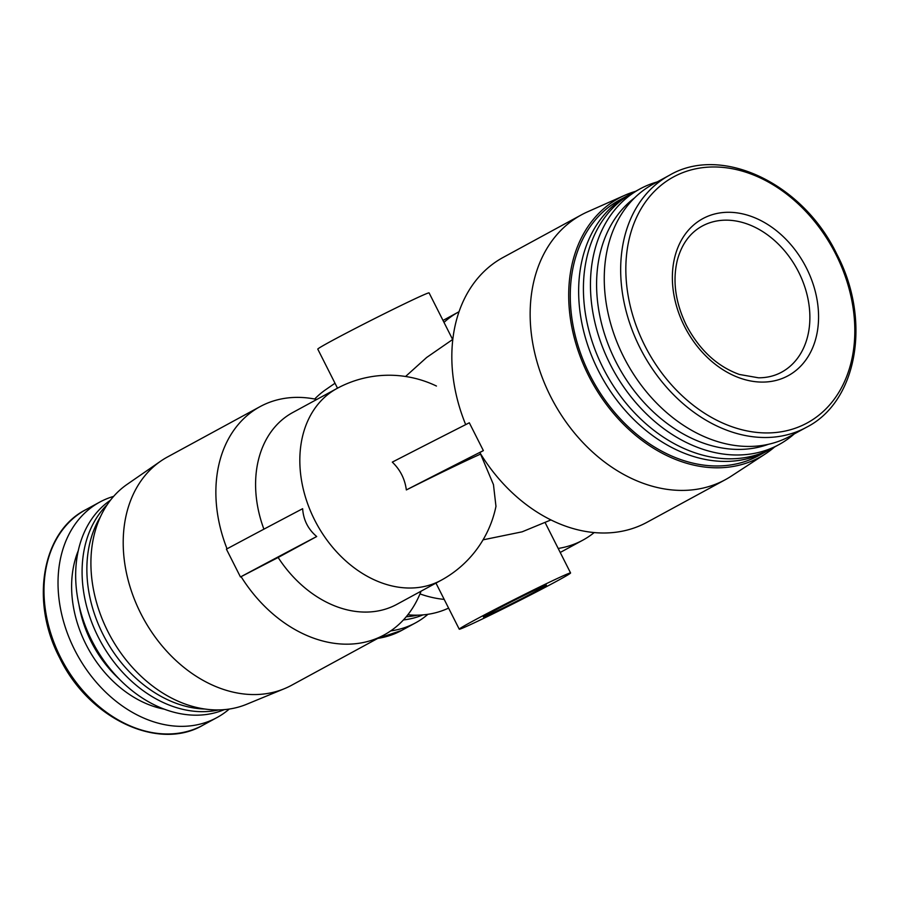 <?xml version="1.0" encoding="UTF-8"?>
<svg xmlns="http://www.w3.org/2000/svg" width="899" height="899" viewBox="0 0 899 899"><rect width="100%" height="100%" fill="white"/><g stroke="black" fill="none" stroke-linecap="round" stroke-linejoin="round"><path stroke-width="1.35" d="M550.772 581.574A62.357 1.641 153.2 0 0 491.101 611.432A62.357 1.641 153.2 0 0 459.243 629.188A62.357 1.641 153.2 0 0 515.644 602.544A62.357 1.641 153.2 0 0 570.573 572.955A62.357 1.641 153.2 0 0 550.772 581.574M483.055 539.838L522.117 531.826L550.975 519.914M426.564 357.555L405.573 376.479M452.647 339.507L429.093 292.894A62.357 1.641 153.2 0 0 409.303 301.502A62.357 1.641 153.2 0 0 349.632 331.371A62.357 1.641 153.2 0 0 317.774 349.127L337.507 388.188M635.537 191.341A147.436 111.442 61.5 0 0 624.884 195.24L587.586 211.816A150.706 113.915 61.5 0 0 581.406 214.861A150.706 113.915 61.5 0 0 553.334 401.673A150.706 113.915 61.5 0 0 725.403 479.65L647.089 522.24A150.706 113.915 61.5 0 1 479.796 452.557L483.37 450.613L469.312 422.788A405.337 10.653 -26.8 0 0 392.301 462.12C400.224 469.716 404.91 478.987 406.348 489.933A108.015 2.843 -26.8 0 1 480.583 454.096L493.461 484.617L495.967 506.351A109.127 109.127 0 0 1 441.218 580.226A109.127 82.483 -118.5 0 1 316.617 523.769A109.127 82.483 -118.5 0 1 336.945 388.492L292.703 412.551A109.127 82.483 -118.5 0 0 263.901 529.174M725.403 479.65A150.706 113.915 61.5 0 0 731.325 476.11L765.51 453.815A147.436 111.442 61.5 0 0 774.567 446.994M581.406 214.861L503.092 257.451A150.706 113.915 61.5 0 0 465.693 424.631M535.231 590.025A35.342 0.933 153.2 0 0 501.417 606.949A35.342 0.933 153.2 0 0 483.37 617.006A35.342 0.933 153.2 0 0 515.329 601.903A35.342 0.933 153.2 0 0 546.446 585.148A35.342 0.933 153.2 0 0 535.231 590.025M624.884 195.24A147.436 111.442 61.5 0 0 591.373 380.985A147.436 111.442 61.5 0 0 765.51 453.815M630.536 194.105A145.503 109.981 61.5 0 0 628.131 195.375L619.759 199.926A145.503 109.981 61.5 0 0 592.655 380.288A145.503 109.981 61.5 0 0 758.79 455.579L767.162 451.028A145.503 109.981 61.5 0 0 769.533 449.68M628.131 195.375A145.503 109.981 61.5 0 0 601.026 375.737A145.503 109.981 61.5 0 0 767.162 451.028M657.203 181.924A145.503 109.981 61.5 0 0 639.942 188.947L632.907 192.768A145.503 109.981 61.5 0 0 605.802 373.141A145.503 109.981 61.5 0 0 771.938 448.421L778.972 444.6A145.503 109.981 61.5 0 0 794.244 433.925M639.942 188.947A145.503 109.981 61.5 0 0 612.837 369.32A145.503 109.981 61.5 0 0 778.972 444.6M634.503 197.937A141.098 106.644 61.5 0 0 618.298 366.343A141.098 106.644 61.5 0 0 768.476 444.275M669.452 175.26L653.034 184.194A143.424 108.408 61.5 0 0 626.322 361.982A143.424 108.408 61.5 0 0 790.075 436.195L806.504 427.261C857.534 401.516 871.569 319.898 836.767 254.046C802.785 183.16 721.447 144.593 669.452 175.26A143.424 108.408 61.5 0 0 642.74 353.06A143.424 108.408 61.5 0 0 806.504 427.261M806.482 268.093A89.383 67.56 61.5 0 0 705.176 217.434A89.383 67.56 61.5 0 0 684.454 326.292A89.383 67.56 61.5 0 0 785.748 376.939A89.383 67.56 61.5 0 0 806.482 268.093M406.348 489.933A405.337 10.653 -26.8 0 1 483.37 450.613M441.218 580.226L396.976 604.285A109.127 82.483 -118.5 0 1 278.139 557.492L240.46 576.978A623.603 16.384 -26.8 0 1 316.695 536.523L278.139 557.492M240.46 576.978L226.413 549.154A623.603 16.384 -26.8 0 1 302.637 508.699C303.435 520.004 308.121 529.286 316.695 536.523M421.069 591.182A129.917 98.193 -118.5 0 1 384.188 634.896A129.917 98.193 -118.5 0 1 241.101 576.675M227.042 548.817A129.917 98.193 -118.5 0 1 260.058 406.64A129.917 98.193 -118.5 0 1 316.796 399.448M384.188 634.896L291.534 685.296A129.917 98.193 -118.5 0 1 284.365 688.701A129.917 98.193 -118.5 0 1 140.772 613.455A129.917 98.193 -118.5 0 1 160.64 461.187A129.917 98.193 -118.5 0 1 167.394 457.029L260.058 406.64M284.365 688.701L246.652 704.265A125.557 94.901 -118.5 0 1 107.891 631.548A125.557 94.901 -118.5 0 1 127.074 484.392L160.64 461.187M205.062 709.041A119.522 90.338 -118.5 0 1 103.037 634.458A119.522 90.338 -118.5 0 1 100.463 516.711M218.817 709.907A119.522 90.338 -118.5 0 1 98.249 637.054A119.522 90.338 -118.5 0 1 107.217 504.687M224.289 709.637A119.522 90.338 -118.5 0 1 91.822 640.56A119.522 90.338 -118.5 0 1 110.42 500.249M229.267 709.053A122.646 92.698 -118.5 0 1 216.917 717.593A122.646 92.698 -118.5 0 1 74.606 649.775A122.646 92.698 -118.5 0 1 99.733 502.114A122.646 92.698 -118.5 0 1 113.611 496.383M419.979 593.913A129.917 98.193 61.5 0 0 444.196 599.397M558.189 548.446A129.917 98.193 61.5 0 0 582.855 540.153A129.917 98.193 61.5 0 0 594.217 532.545M459.018 311.728A129.917 98.193 61.5 0 0 458.715 311.897A129.917 98.193 61.5 0 0 443.994 322.393M390.728 630.896A122.646 92.698 61.5 0 0 415.574 622.85A122.646 92.698 61.5 0 0 427.924 614.309M403.426 619.939A119.522 90.338 61.5 0 0 422.946 614.894M406.236 616.759A119.522 90.338 61.5 0 0 417.484 615.163M335.001 383.232L325.741 389.649A125.557 94.901 61.5 0 0 314.695 399.021M407.843 614.781A125.557 94.901 61.5 0 0 445.32 609.522L448.623 608.162M835.901 254.406A139.997 105.812 61.5 0 0 637.908 214.591A139.997 105.812 61.5 0 0 747.193 430.947A139.997 105.812 61.5 0 0 835.901 254.406M119.331 679.105A101.857 76.988 -118.5 0 1 91.181 641.706A101.857 76.988 -118.5 0 1 79 604.948M164.45 709.21A106.015 80.135 -118.5 0 1 85.956 644.358A106.015 80.135 -118.5 0 1 78.258 550.705M60.57 657.405A122.646 92.698 -118.5 0 1 85.697 509.744C42.006 531.781 29.925 601.6 59.694 657.933C88.765 718.571 158.359 751.485 202.882 725.223A122.646 92.698 -118.5 0 1 60.57 657.405M377.816 638.369A122.646 92.698 61.5 0 0 401.55 630.48L415.574 622.85M702.153 226.099A83.146 62.851 -118.5 0 1 797.087 269.116A83.146 62.851 -118.5 0 1 781.602 372.186C774.691 375.939 766.993 377.816 758.509 377.805L739.405 374.467C717.211 366.444 699.557 350.093 686.431 325.427C675.43 302.705 672.385 280.994 677.307 260.272C681.656 244.202 689.938 232.807 702.153 226.099M435.959 583.091L459.243 629.188M545.019 522.375L570.573 572.955M426.553 357.544L452.793 339.395M436.442 386.042A109.127 109.127 0 0 0 336.945 388.492M99.733 502.114L85.697 509.744M216.917 717.593L202.882 725.223M560.212 552.469L582.855 540.153M443.016 320.437L458.715 311.897M377.546 638.515L401.55 630.48"/></g></svg>
